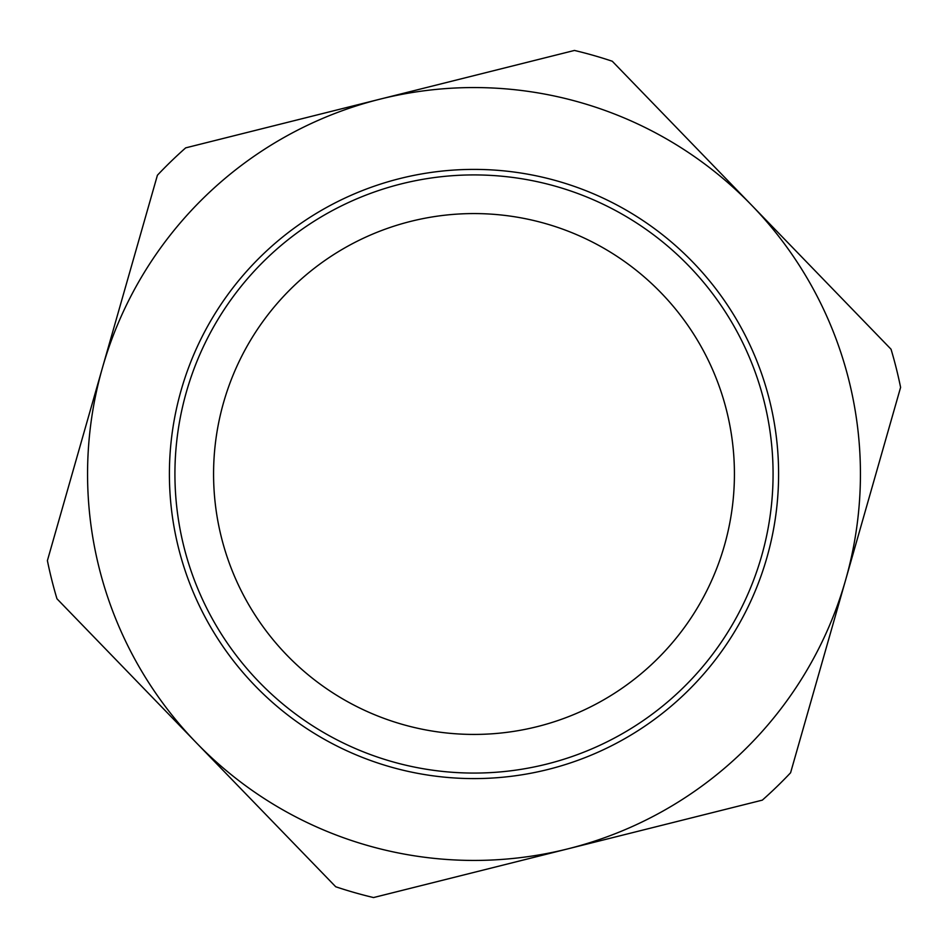 <?xml version="1.0" encoding="UTF-8"?>
<svg xmlns="http://www.w3.org/2000/svg" width="948" height="948" viewBox="0 0 948 948"><rect width="100%" height="100%" fill="white"/><g stroke="black" fill="none" stroke-linecap="round" stroke-linejoin="round"><path stroke-width="1.42" d="M790.585 772.774A435.31 435.31 0 0 1 762.322 800.136L567.935 848.839A386.429 386.429 0 0 1 102.408 367.919A386.429 386.429 0 0 1 751.657 205.23A386.429 386.429 0 0 1 567.935 848.839L373.536 897.555A435.31 435.31 0 0 1 335.722 886.759L56.963 598.781A435.31 435.31 0 0 1 47.4 560.624L157.415 175.226A435.31 435.31 0 0 1 185.678 147.864L574.464 50.445A435.31 435.31 0 0 1 612.278 61.241L891.037 349.219A435.31 435.31 0 0 1 900.6 387.376L790.585 772.774M255.142 685.854A304.604 304.604 0 0 1 399.961 178.532A304.604 304.604 0 0 1 766.896 557.614A304.604 304.604 0 0 1 255.142 685.854M259.112 682.015A299.082 299.082 0 0 0 761.588 556.097A299.082 299.082 0 0 0 401.3 183.888A299.082 299.082 0 0 0 259.112 682.015M286.877 655.139A260.439 260.439 0 0 1 410.697 221.382A260.439 260.439 0 0 1 724.426 545.491A260.439 260.439 0 0 1 286.877 655.139"/></g></svg>
